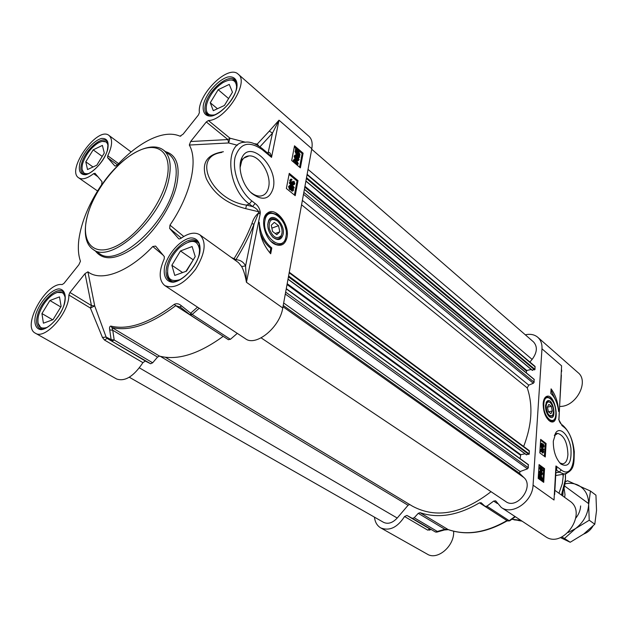 <?xml version="1.0" encoding="UTF-8"?>
<svg xmlns="http://www.w3.org/2000/svg" width="628" height="628" viewBox="0 0 628 628"><rect width="100%" height="100%" fill="white"/><g stroke="black" fill="none" stroke-linecap="round" stroke-linejoin="round"><path stroke-width="0.94" d="M282.066 232.807L281.054 236.575C278.958 239.653 276.124 239.747 272.552 236.874L272.371 236.701M267.709 224.471L268.658 221.056C270.754 217.932 273.572 217.79 277.129 220.624L277.623 221.095M281.964 233.49L281.187 235.712C276.799 239.668 272.842 237.368 269.31 228.812C268.596 220.138 271.351 217.547 277.576 221.048C281.038 224.604 282.498 228.749 281.964 233.49M279.79 231.818L276.815 234.723L272.544 231.449L271.288 225.248L274.303 222.367L278.542 225.664L279.79 231.818L275.213 233.498M278.542 225.664L271.877 228.137M280.967 244.316L278.345 244.967L275.661 244.598M264.89 216.338L266.853 214.164L268.611 213.222M283.102 234.37C285.45 224.424 272.866 211.785 268.776 220.185C266.633 226.041 268.038 231.748 272.992 237.306C278.023 241.026 281.391 240.045 283.102 234.37M102.403 145.413L104.287 153.044L96.798 165.211L87.52 169.552L85.793 161.828L93.18 149.849L102.403 145.413M93.18 149.849L102.215 156.403M85.793 161.828L93.015 166.977M107.49 142.077L102.168 141.363M82.072 169.442L84.442 174.278M108.102 146.151C107.278 140.868 103.848 139.871 97.819 143.168C90.722 147.996 85.698 154.7 82.755 163.264L82.378 164.748C81.2 171.523 83.234 174.458 88.485 173.556M229.251 84.395L232.462 92.206L224.424 105.457L213.292 110.669L210.27 102.741L218.191 89.71L229.251 84.395M218.191 89.71L228.608 98.565M210.27 102.741L217.445 108.723M236.214 81.624L233.278 79.913L229.024 80.094M206.141 108.597L206.785 112.914L208.975 115.528M236.646 87.582C236.246 79.528 231.606 77.911 222.736 82.723C215.71 87.48 210.608 93.839 207.436 101.807L206.636 104.468C205.16 112.577 207.86 116.031 214.729 114.838M59.487 296.887L61.128 306.425L53.027 319.683L43.403 323.185L41.935 313.56L49.918 300.522L59.487 296.887M49.918 300.522L60.79 306.974M41.935 313.56L52.697 319.809M64.048 292.75L57.117 292.405M37.986 323.098L41.526 328.931M65.218 297.947C63.789 290.976 59.252 290.16 51.598 295.482C45.569 300.514 41.299 306.927 38.787 314.73L38.245 316.92C36.926 326.003 39.784 329.527 46.833 327.502M192.113 246.545L195.222 256.577L186.477 271.147L174.765 275.409L171.868 265.259L180.479 250.957L192.113 246.545M193.495 259.45L185.951 271.343M180.479 250.957L192.969 259.647M171.868 265.259L182.607 272.552M198.597 243.075L197.671 242.275C195.324 240.681 192.309 240.571 188.628 241.929M167.425 272.521C167.448 276.438 168.626 279.217 170.957 280.842L172.025 281.415M199.735 251.286C198.44 239.535 191.728 238.295 179.616 247.558C175.204 251.702 171.837 256.562 169.513 262.143L168.053 266.68C166.232 278.306 170.259 282.608 180.134 279.57M68.868 295.003L90.408 308.05L102.45 337.456L106.108 337.055L107.098 338.406L146.308 361.571L150.626 363.738L152.659 362.796L114.194 339.999L111.132 339.646L112.145 341.004L114.194 339.999L112.757 330.25L109.704 329.904L111.132 339.646L106.108 337.055L94.71 305.914L91.437 305.561L90.408 308.05L94.71 305.914L87.936 271.822L85.047 273.588L91.437 305.561L69.936 292.483L68.868 295.003C69.331 312.603 45.035 340.18 35.388 333.201C21.297 326.631 46.08 281.846 62.101 284.586L63.977 283.377L78.885 264.71L80.431 261.272M35.388 333.201L116.627 378.998C125.003 381.832 133.772 376.376 142.917 362.639L145.374 361.014M179.019 238.993L180.644 238.546C188.51 232.988 194.939 231.756 199.916 234.864C206.706 241.968 205.262 253.445 195.583 269.294C184.145 283.942 173.885 289.367 164.795 285.567L245.462 338.759C255.886 346.946 279.907 327.384 282.757 307.987L311.802 148.703C312.744 143.066 311.802 138.953 308.968 136.347L238.216 74.214C249.834 82.252 225.334 120.403 208.402 120.529L206.29 121.95L227.878 139.565L228.655 142.956L229.966 138.184L227.878 139.565L190.645 141.52L189.318 145.044L228.655 142.956L237.408 145.264M228.302 339.622L230.413 339.316L237.29 333.366M223.081 336.42C198.558 354.192 177.363 360.755 159.504 356.1L157.542 357.089L112.757 330.25L111.894 327.494C129.47 331.749 150.736 324.472 175.714 305.671L223.199 336.333M157.542 357.089L152.659 362.796M292.546 190.127L291.879 188.361M292.695 188.267L293.197 189.695L292.774 190.174L291.824 188.573L292.695 188.267L292.099 188.502M290.654 188.777L289.712 186.398M290.701 186.383L291.384 188.188L290.835 188.8L289.587 186.736L290.105 186.139L290.701 186.383L290.105 186.618M292.805 187.568L293.645 190.041L292.891 190.959L291.471 189.154L290.144 189.248L289.139 186.367L289.995 185.354L290.835 185.7L291.753 187.646L292.805 187.568M292.687 191.038L291.612 190.912L290.897 189.57L289.547 189.483L288.542 186.602L289.547 185.527M290.756 189.562L290.301 189.805M294.187 187.489L294.092 188.023L289.83 182.724L289.932 182.191L294.187 187.489M289.83 182.724L289.241 182.96L293.496 188.259L294.092 188.023M289.241 182.96L289.932 182.191M291.855 180.071L290.788 180.409L291.502 182.269L292.044 182.505L292.577 181.413L293.543 183.674L294.391 183.36L293.998 181.154L294.83 183.706L294.085 184.616L292.648 182.874L291.376 182.983L290.34 180.032L291.156 179.082L291.91 179.349L291.855 180.071L290.874 180.142M291.855 182.481L292.577 181.413M293.731 183.8L293.19 181.971L293.778 181.735M293.19 181.971L293.998 181.154M293.849 184.711L292.805 184.585L292.091 183.313L290.709 183.156M291.949 183.29L291.525 183.541M290.175 182.489L289.751 180.267L290.717 179.263M298.606 155.336L297.468 154.724L296.078 151.45L296.659 150.594L298.606 155.336M297.758 154.943L296.18 151.105M298.967 155.304L297.013 150.539L298.167 151.16L299.564 154.449L298.967 155.304M298.865 155.061L297.264 151.16M299.721 157.141L297.35 155.446L295.584 151.05L296.345 149.833L296.22 148.616L296.683 149.739L298.284 150.437L300.051 154.857L299.281 156.074L299.721 157.141M298.944 156.16L298.355 156.403L298.818 157.526L299.407 157.283M298.355 156.403L296.761 155.689L294.995 151.301L296.345 149.833M295.757 150.076L295.317 149.001L295.906 148.757M295.317 149.001L296.22 148.616M298.01 159.708L297.334 157.981M298.151 157.887L298.645 159.3L298.237 159.755L297.287 158.154L298.151 157.887L297.562 158.13M296.165 158.327L295.199 155.995M296.188 155.98L296.863 157.769L296.345 158.35L295.097 156.293L295.584 155.72L296.188 155.98L295.6 156.223M298.253 157.212L299.085 159.661L298.371 160.525L296.95 158.719L295.647 158.766L294.665 155.917L295.466 154.951L296.322 155.32L297.225 157.251L298.253 157.212M298.245 160.517L297.083 160.47L296.377 159.119M296.157 159.206L295.058 159.01L294.069 156.16L295.027 155.132M297.225 163.806L297.115 162.636L294.383 160.187M296.298 160.823L297.703 162.401L297.413 163.829L295.906 162.927L294.328 160.376L294.783 159.928L296.298 160.823L295.709 161.066M298.316 163.751L297.617 164.56L295.78 163.602L293.888 160.007L294.563 159.182L296.424 160.156L298.316 163.751M297.491 164.56L296.706 164.764M293.778 162.291L293.292 160.25L294.218 159.324M294.414 195.033L297.028 181.013L289.053 174.396M299.603 167.213L302.147 153.601L294.304 146.881M291.698 160.54L294.508 145.798L303.12 153.193L300.388 167.872L291.698 160.54M303.12 153.193L302.147 153.601M286.368 188.478L289.257 173.344L298.017 180.621L295.215 195.685L286.368 188.478M298.017 180.621L297.028 181.013M270.699 253.783C262.865 244.653 259.042 234.15 259.246 222.281C260.118 233.129 264.31 241.701 271.814 247.997L270.699 253.783M269.922 252.911L270.801 248.366C266.036 244.645 262.457 239.362 260.063 232.501M271.814 247.997L270.801 248.366M258.752 145.994L257.221 144.095L257.095 144.997M268.619 153.884L271.531 157.361C270.833 153.876 269.852 152.204 268.596 152.361L267.402 152.871M278.973 120.231L269.31 131.095L272.497 133.12L278.973 120.231M235.437 260.424L235.916 259.694L234.056 258.658L233.797 259.246M199.916 234.864L238.436 262.583L241.631 266.492C243.727 270.48 245.328 275.739 246.443 282.278L245.572 265.958C243.578 262.017 240.359 259.929 235.916 259.694C243.264 247.934 249.308 236.073 254.05 224.102L251.891 223.694C247.228 235.453 241.278 247.102 234.056 258.658L231.512 257.598M241.631 266.492L245.572 265.958L254.05 224.102L258.516 213.002C255.368 215.718 253.163 219.282 251.891 223.694M258.485 213.277L260.204 213.763L258.516 213.002L258.587 211.722L245.721 208.661C226.818 203.786 213.693 193.793 206.337 178.674C200.929 163.311 206.612 154.323 223.387 151.733M180.84 136.095L180.04 136.174C171.679 132.61 161.396 133.874 149.174 139.958C138.262 145.539 127.578 153.954 117.122 165.188L115.23 166.067L114.673 165.753L107.576 157.659L117.444 164.842M80.384 261.036C78.327 255.023 77.825 247.84 78.869 239.472C81.373 221.841 88.972 203.574 101.65 184.663L102.019 181.688L95.016 173.289L93.564 173.681C87.166 178.588 82.213 179.969 78.688 177.834C65.767 170.133 97.583 125.663 109.013 135.46C112.82 139 112.412 145.767 107.773 155.76L107.576 157.659M69.936 292.483L85.047 273.588M87.936 271.822C100.943 282.2 128.559 272.199 152.785 246.506L163.139 255.172M164.795 285.567C158.853 280.543 158.656 271.665 164.206 258.94L164.34 256.616L155.579 246.082L152.785 246.506M178.721 238.781L169.67 228.459L181.304 238.075M183.768 236.481L169.976 225.122L169.67 228.459M169.976 225.122C190.645 195.025 198.432 160.666 189.318 145.044M190.645 141.52L206.29 121.95M180.04 136.174L183.093 134.172L198.432 114.955L199.406 112.569C196.878 95.142 228.2 63.891 238.216 74.214M197.522 307.147L190.763 313.121L190.237 314.942L192.192 314.44L181.131 305.569L180.448 307.218L189.986 314.73M181.131 305.569C178.894 303.662 176.617 303.245 174.309 304.321L175.714 305.671L180.409 307.171M174.309 304.321C149.472 323.043 128.324 330.304 110.858 326.097C109.664 326.238 109.28 327.51 109.704 329.904M102.45 337.456L104.515 340.054L142.917 362.639M269.31 131.095L257.221 144.095L254.497 143.741M245.391 142.203L229.966 138.184L208.402 120.529M282.757 307.987L246.443 282.278L260.204 213.763L260.275 212.217L258.587 211.722C257.645 209.697 255.651 207.97 252.613 206.557L246.498 205.105L245.721 208.661M260.275 212.217C259.694 208.472 257.967 205.56 255.101 203.488L252.613 206.557L249.316 203.99L246.498 205.105C212.24 200.544 190.677 156.513 221.747 152.447M273.235 187.984C278.463 167.072 250.352 138.945 241.968 157.628C237.054 166.71 242.212 185.244 251.93 193.487C262.63 201.274 269.734 199.437 273.235 187.984M287.02 237.4C290.034 224.494 275.582 206.196 267.489 213.057C259.427 218.144 264.835 240.1 275.197 244.386C281.328 246.733 285.269 244.402 287.02 237.4M240.092 167.66L241.686 161.082C243.334 157.879 245.744 156.16 248.924 155.917C259.364 154.692 271.696 174.506 268.635 187.175C267.41 192.678 264.553 195.653 260.071 196.077C256.938 196.195 253.728 194.853 250.446 192.058M546.022 402.799L547.977 401.394L550.097 402.454M552.813 414.959L552.153 416.129L548.951 416.301M546.156 406.041C546.643 402.242 548.032 401.104 550.332 402.642C553.613 406.897 554.328 411.167 552.483 415.446C548.982 416.764 546.878 413.632 546.156 406.041M548.417 411.772L547.42 407.07L548.872 404.354L551.305 406.332L552.295 411.01L550.866 413.734L548.417 411.772M552.295 411.01L548.472 411.811M551.305 406.332L547.443 407.156M544.939 397.752L546.439 397.053M551.8 421.357L550.057 421.349M545.489 405.507C545.457 410.241 546.705 413.93 549.249 416.584C557.868 423.123 553.127 394.941 546.729 401.528L545.489 405.507M436.774 532.144L437.253 531.406L414.221 517.762L412.337 518.359L406.905 515.439L404.565 516.514C397.406 527.52 389.454 531.312 380.717 527.889C377.114 525.738 375.026 522.158 374.469 517.15M414.221 517.762L418.256 513.327L444.844 529.255L435.455 532.01L436.923 532.097L444.506 529.938L444.844 529.255L448.518 529.71M506.953 520.557L506.859 520.62C485.852 532.748 466.298 535.739 448.196 529.592L420.061 512.684L418.256 513.327M420.061 512.684C438.258 518.759 458.055 515.47 479.462 502.832L507.267 520.761M525.314 334.803C530.322 333.704 534.483 334.536 537.796 337.299C540.834 340.062 542.231 343.893 541.98 348.807L533.062 485.161C532.63 501.568 512.228 515.667 501.246 507.432L495.665 500.83L493.671 501.089L486.888 506.192L485.075 506.356L481.158 502.745L479.462 502.832M541.917 445.393L541.862 443.776L542.411 444.938L541.917 445.393M541.823 445.291L541.595 444.059M543.165 446.539L542.678 445.166L543.063 444.506L543.785 445.982L543.165 446.539M543.141 446.516L542.773 444.726M541.893 446.006L541.281 444.098L541.799 443.132L542.576 444.365L543.33 443.996L544.052 446.194L543.463 447.285L542.498 445.707L541.344 446.115L540.732 444.2L541.681 443.148M543.047 447.364L541.988 446.139M541.101 446.39L543.856 449.436L541.101 446.39L540.543 446.492L541.124 445.911M543.322 450.009L543.824 449.915M542.906 449.538L540.543 446.492M542.835 452.168L543.432 451.626L542.922 450.205L542.349 451.194L541.493 449.42L541.54 451.752L540.92 449.766L541.454 448.785L542.231 449.97L542.953 449.577L543.707 451.838L543.118 452.882L542.835 452.168L542.286 452.278L542.294 452.898L542.843 452.796M542.757 452.184L542.419 450.347M542.058 450.912L541.509 451.022L542.349 451.194M541.509 451.022L541.234 449.703M541.328 448.808L540.37 449.868L540.991 451.854L541.54 451.752M542.71 452.961L542.294 452.898M541.328 478.395L540.3 475.749M540.19 475.467L540.904 475.679L541.893 478.167L541.603 479.101L540.323 475.451M539.978 475.6L541.391 479.25L540.677 479.046L539.672 476.534L539.978 475.6M540.739 479.085L539.68 476.369M539.428 474.195L540.936 475.004L542.207 478.371L541.972 480.726L541.634 479.863L540.645 479.721L539.35 476.314L539.75 475.011L539.428 474.195L538.871 474.289L539.609 473.975M541.532 480.797L541.972 480.726M541.352 480.663L541.085 479.98M540.936 480.012L540.465 480.028M539.719 479.494L538.8 476.409L539.193 475.113L539.75 475.011M539.193 475.113L538.871 474.289M540.331 473.072L540.276 471.424L540.826 472.594L540.331 473.072M540.221 472.97L540.001 471.699M541.587 474.195L541.101 472.813L541.493 472.123L542.215 473.606L541.587 474.195L541.21 472.342M540.3 473.708L539.68 471.777L540.221 470.772L540.998 472.005L541.76 471.589L542.49 473.818L541.878 474.949L540.912 473.371L539.75 473.802L539.122 471.879L540.104 470.788M541.454 475.019L540.402 473.826M541.265 469.972L540.355 468.975L540.582 467.609L542.451 469.815L542.074 470.372L541.265 469.972M541.791 470.294L540.3 467.789M539.923 467.962L540.551 466.997L541.43 467.397L542.725 470.019L542.38 470.921L541.226 470.592L539.923 467.962L539.366 468.056L540.331 467.036M541.823 471.016L540.669 470.686L539.366 468.056M544.405 456.328L545.183 443.698L540.614 440.204M542.843 481.739L543.636 468.794L539.012 465.395M544.562 468.629L543.722 482.367L538.188 478.387L539.067 464.587L544.562 468.629L543.636 468.794M546.093 443.525L545.269 456.98L539.805 452.882L540.669 439.365L546.093 443.525L545.183 443.698M551.086 388.85C555.592 394.918 558.111 402.485 558.645 411.544C557.633 403.396 555.019 397.351 550.811 393.411L551.086 388.85M556.078 401.221L551.007 390.129M556.031 469.815L556.125 469.799C557.115 469.391 557.052 468.119 555.945 465.976L556.086 468.833M554.634 494.55L554.705 493.318M561.361 375.128L558.896 418.876M561.652 370.018L561.55 371.792M380.717 527.889L427.291 554.147C437.457 560.757 454.703 545.889 453.628 531.249M559.595 406.402C575.758 407.344 589.716 381.494 577.964 372.569L537.796 337.299M501.246 507.432L545.363 536.516C563.041 549.579 588.216 512.825 569.706 500.995L554.877 490.319M404.565 516.514L427.66 530.095L430.918 529.632M429.968 529.066L429.591 530.189M444.349 529.985L448.314 529.655C466.62 535.857 486.276 532.897 507.291 520.777M507.628 520.965L509.653 520.855L507.228 520.714M541.98 348.807L561.597 365.849L558.936 419.881M558.685 419.473L561.251 424.135M553.307 441.131C553.237 450.959 555.764 458.589 560.883 464.029C568.466 467.939 571.81 462.671 570.907 448.219C569.101 435.754 560.678 426.569 556.047 432.323L553.307 441.131M543.173 403.631C543.267 412.141 545.63 418.075 550.254 421.451C561.259 426.765 555.278 391.283 546.101 396.676C544.421 397.767 543.448 400.091 543.173 403.631M554.32 435.542L557.813 433.383C564.07 435.526 567.437 442.575 567.916 454.515C567.453 460.426 565.64 463.535 562.468 463.833L559.713 462.852M409.699 504.52L408.074 505.273L397.226 518.029C392.594 522.967 388.033 524.404 383.543 522.331L129.282 377.232M491.033 491.693C462.161 513.955 435.981 518.791 412.502 506.207L165.47 357.285M528.187 464.634L528.336 467.727L527.512 468.833L520.102 471.534L519.497 473.284L523.925 477.578C534.561 486.747 516.93 510.022 505.775 501.56L261.13 337.88M525.094 453.832L520.745 454.656L520.102 458.636M289.273 272.246L529.176 450.582L529.271 453.997L526.335 454.625M533.988 379.351L534.145 382.201L533.345 383.276L528.76 385.129L527.245 387.923C533.133 405.398 531.94 424.921 523.658 446.477M531.194 369.452L526.759 370.496L526.248 372.789M307.131 174.294L534.97 366.312L535.017 369.437L532.175 370.112M311.7 149.221L533.541 341.946C537.694 346.632 537.223 352.449 532.128 359.397L529.891 362.034M564.046 488.129L565.004 494.629L564.658 497.36M563.135 491.072L562.766 495.994M592.934 526.115C590.658 529.938 587.58 532.583 583.702 534.051M575.829 518.076C578.773 514.379 580.374 510.329 580.633 505.933M568.214 532.497L575.617 528.54C583.585 522.284 587.926 514.332 588.656 504.692C588.711 495.202 585.045 488.615 577.666 484.949C573.764 483.238 569.541 482.861 564.988 483.827M565.255 481.888L567.469 480.71L590.446 491.041L588.656 504.692L589.229 520.243L575.617 528.54L564.501 538.439L561.77 537.003M560.419 537.584L570.2 542.262L583.64 534.098L594.802 524.215L596.537 510.454L595.941 495.162L590.446 491.041M589.229 520.243L594.802 524.215M564.501 538.439L570.2 542.262M93.172 249.497C110.669 264.129 160.093 220.067 168.477 180.872C171.891 165.871 170.212 155.603 163.429 150.053C149.896 139.816 122.02 155.987 103.549 182.324C84.906 208.527 78.995 240.186 93.172 249.497L99.444 253.579C117.036 268.258 166.334 224.486 174.56 185.401C177.912 170.439 176.185 160.171 169.364 154.598L163.429 150.053M166.506 180.526C160.171 206.989 134.172 239.354 112.828 247.605C91.374 256.255 80.376 240.014 87.684 214.721C94.702 189.53 117.797 160.383 138.498 150.822C159.269 140.9 173.171 153.923 166.506 180.526M271.225 241.56L276.1 244.465L278.754 244.826L280.92 244.339L284.343 241.513L285.481 239.323L286.439 233.789L286.227 230.657L284.468 224.282L281.187 218.599L276.767 214.446L270.856 212.727C267.206 213.041 264.859 215.522 263.799 220.161L263.587 221.535M278.345 244.967L282.938 243.099M285.952 236.575C289.602 220.64 267.889 203.417 264.969 220.365C261.209 236.866 283.495 253.626 285.952 236.575M166.734 266.727C169.96 251.129 189.075 234.762 196.878 241.176C199.28 241.458 200.073 245.697 199.264 253.9C196.226 269.757 176.319 286.423 169.646 280.496C166.239 277.953 165.274 273.368 166.734 266.727M205.411 104.554C208.284 90.204 228.466 73.272 235.013 79.96C236.623 80.463 237.07 83.485 236.356 89.043C233.679 103.596 212.445 120.827 207.177 114.641C204.924 112.648 204.336 109.288 205.411 104.554M81.664 163.327C84.976 150.602 100.975 136.001 106.477 140.853C108.071 140.546 108.354 143.694 107.333 150.296C104.162 163.335 87.166 178.164 82.967 173.713C80.682 171.915 80.251 168.453 81.664 163.327M37.625 314.754C41.252 301.095 56.363 286.925 62.69 291.416C63.844 292.499 66.513 293.111 64.213 304.117C60.712 318.121 44.8 332.534 39.682 328.389C36.455 326.199 35.765 321.654 37.625 314.754M292.609 189.931L293.197 189.695M290.788 188.416L291.384 188.188M291.612 190.912L292.201 190.677M289.547 189.483L290.144 189.248M288.542 186.602L289.139 186.367M291.957 182.159L292.554 181.924M293.794 183.596L294.391 183.36M292.805 184.585L293.402 184.349M290.78 183.219L291.376 182.983M289.751 180.267L290.34 180.032M297.578 151.403L298.167 151.16M298.975 154.684L299.564 154.449M297.617 156.254L298.206 156.011M296.761 155.689L297.35 155.446M294.995 151.301L295.584 151.05M295.286 150.5L295.874 150.257M298.057 159.543L298.645 159.3M296.267 158.013L296.863 157.769M297.083 160.47L297.672 160.234M295.058 159.01L295.647 158.766M294.069 156.16L294.665 155.917M297.115 162.636L297.703 162.401M297.287 163.61L297.876 163.374M293.292 160.25L293.888 160.007M267.975 153.35L272.497 133.12L259.961 146.803M255.101 203.488L251.812 200.913C239.982 191.862 231.96 171.028 235.1 157.243C240.006 142.98 249.088 140.476 262.347 149.731L271.531 157.361L278.997 120.183L311.802 148.703M262.347 149.731L262.072 148.436L268.651 153.907M236.764 88.383C238.13 80.235 234.511 75.8 227.721 77.016C218.097 79.882 206.557 92.881 203.511 104.209C202.02 112.255 205.34 116.957 212.083 115.992C221.739 113.448 233.836 99.962 236.764 88.383M107.631 149.833C109.194 141.826 107.129 138.034 101.43 138.466C93.556 140.641 83.288 152.384 79.921 163.021C78.21 170.989 80.148 174.898 85.738 174.725C93.611 172.833 104.319 160.69 107.631 149.833M64.503 303.724C66.599 294.791 64.229 288.982 58.6 288.888C50.491 290.042 39.588 302.272 35.749 314.447C33.559 323.239 35.67 329.276 41.228 329.645C49.329 328.844 60.72 316.198 64.503 303.724M95.315 250.894C103.651 261.531 117.585 259.772 137.116 245.619C155.077 231.489 171.538 206.431 176.515 185.739C180.558 166.389 176.884 155.022 165.478 151.623M199.68 253.327C201.337 243.711 197.694 237.69 190.606 237.926C180.534 239.645 168.186 253.233 164.685 266.374C162.888 275.841 166.184 282.145 173.202 282.231C183.305 280.936 196.289 266.814 199.68 253.327M230.413 339.316L192.192 314.44L199.186 308.246M110.858 326.097L111.894 327.494L159.504 356.1M150.626 363.738L107.098 338.398L104.515 340.054M93.564 173.681L97.944 176.782M118.574 163.641L107.773 155.76M115.34 166.082L114.673 165.753M251.812 200.913L249.316 203.99C226.865 188.125 224.015 141.732 245.148 142.226C249.873 141.41 255.518 143.474 262.072 148.436M548.739 420.391L551.321 421.404L552.609 421.098M550.96 421.474L551.321 421.404C554.061 421.027 555.599 418.554 555.929 414.001C555.866 407.093 554.022 401.826 550.411 398.215L547.224 396.943L544.138 399.157M543.801 404.142C542.686 417.636 555.411 427.668 555.843 413.876C556.942 400.727 544.429 390.357 543.801 404.142M541.642 443.925L542.035 443.847M541.862 445.048L542.411 444.938M542.788 444.703L543.298 444.6M543.236 446.092L543.785 445.982M540.732 444.2L541.281 444.098M542.576 447.254L543.126 447.144M542.882 451.736L543.432 451.626M542.443 450.3L542.922 450.205M541.517 450.928L542.066 450.825M540.37 449.868L540.92 449.766M540.347 475.781L540.904 475.679M541.344 478.261L541.893 478.167M540.159 479.808L540.645 479.721M538.8 476.409L539.35 476.314M540.268 472.696L540.826 472.594M541.226 472.303L541.729 472.217M541.658 473.708L542.215 473.606M539.122 471.879L539.68 471.777M540.991 474.917L541.548 474.823M540.834 468.111L541.391 468.017M541.901 469.909L542.451 469.815M540.669 470.686L541.226 470.592M561.77 425.392L563.544 426.812C578.545 437.638 576.504 482.116 561.212 469.925L559.289 472.154L556.031 469.736M561.212 469.925L555.945 465.976L554.022 500.006L533.062 485.161M566.66 473.567L564.234 474.054L559.289 472.154L555.866 472.751M520.847 520.353L511.969 519.223M563.057 474.266L563.002 475.796M427.66 530.095L429.842 528.996M412.337 518.359L435.455 532.01M509.755 520.785L515.313 516.711L509.755 520.785M514.96 516.475L509.198 520.706L486.888 506.192M493.671 501.089L497.313 503.499M563.544 426.812L563.049 425.58L561.275 424.159M565.318 473.967L565.435 479.352L561.456 495.06M522.049 521.146L518.375 520.502M563.442 474.195L562.343 483.529L558.959 493.255M521.185 520.581L514.096 519.858M139.392 367.859L397.226 518.029M160.289 356.312L408.074 505.273M282.985 306.731L523.925 477.578M283.22 305.444L519.497 473.284M283.668 303.002L520.102 471.534M285.3 294.037L527.512 468.833M285.654 292.122L528.336 467.727M286.242 288.864L528.525 464.955M287.035 284.523L520.353 455.112M287.184 283.699L520.745 454.656M288.024 279.099L526.672 454.876M288.44 276.822L528.878 454.46M288.597 275.982L529.271 453.997M289.178 272.772L529.459 451.265M301.573 204.791L527.245 387.923M302.374 200.403L528.76 385.129M303.489 194.272L533.345 383.276M303.834 192.38L534.145 382.201M304.376 189.413L534.318 379.634M304.8 187.113L526.382 370.944M304.949 186.288L526.759 370.496M305.914 180.974L532.505 370.387M306.37 178.485L534.632 369.884M306.519 177.653L535.017 369.437M307.053 174.725L535.189 366.893M308.026 169.387L532.128 359.397M277.576 221.048L277.129 220.624M281.187 235.712L281.054 236.575M272.552 236.874L272.992 237.306M268.658 221.056L268.776 220.185M236.159 81.507L235.688 81.098M208.849 115.497L208.386 115.112M63.993 292.672L63.53 292.389M41.432 328.923L40.961 328.656M198.448 242.832L197.671 242.275M171.742 281.36L170.957 280.842M292.891 190.959L292.295 191.187M294.085 184.616L293.488 184.852M298.371 160.525L297.782 160.768M296.416 159.104L295.827 159.347M297.617 164.56L297.028 164.803M190.025 314.785L228.466 339.756M190.033 314.785L179.789 306.747M131.111 151.937L109.013 135.46M97.552 190.983L78.688 177.834M250.643 192.262L251.93 193.487M241.686 161.082L241.968 157.628M243.892 158.06L248.924 155.917M266.853 214.164L267.489 213.057M550.332 402.642L549.814 402.195M552.483 415.446L552.153 416.129M546.407 402.218L546.729 401.528M542.898 443.886L542.498 443.965M543.463 447.285L542.914 447.387M542.137 446.108L541.587 446.218M542.529 449.467L542.129 449.546M543.118 452.882L542.568 452.984M541.203 479.965L540.645 480.059M541.336 471.495L540.912 471.565M541.878 474.949L541.32 475.043M540.535 473.802L539.986 473.897M542.113 470.992L541.564 471.086M556.078 468.896L554.634 494.621M485.075 506.356L507.4 520.847L509.653 520.855M407.776 515.965L430.839 529.585M561.652 369.986L561.55 371.823M561.275 424.151C560.058 422.966 559.281 421.49 558.959 419.716L558.912 418.633M555.709 475.545L564.234 474.054C575.146 470.662 573.89 462.514 574.282 451.728C573.003 440.11 569.266 431.397 563.049 425.58M554.76 434.953L556.047 432.323M556.463 433.65L557.813 433.383M545.379 397.438L546.101 396.676M565.341 473.967C565.985 480.938 564.705 487.98 561.51 495.1M521.829 521.005L511.914 519.262M286.289 288.644L528.415 464.681M288.001 279.232L526.452 454.829M304.407 189.232L534.232 379.398M305.883 181.147L532.261 370.339M564.572 485.986L588.679 503.656"/></g></svg>
